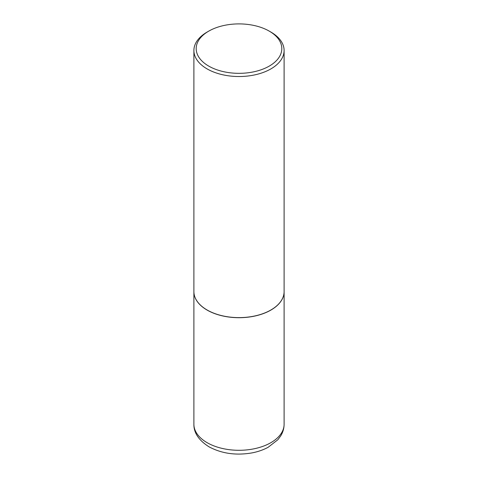 <?xml version="1.0" encoding="UTF-8"?>
<svg xmlns="http://www.w3.org/2000/svg" width="478" height="478" viewBox="0 0 478 478"><rect width="100%" height="100%" fill="white"/><g stroke="black" fill="none" stroke-linecap="round" stroke-linejoin="round"><path stroke-width="0.72" d="M193.895 291.622A45.105 26.039 0 0 0 193.895 291.67A45.105 26.039 0 0 0 207.105 310.079A45.105 26.039 0 0 0 256.262 315.725A45.105 26.039 0 0 0 284.105 291.67A45.105 26.039 0 0 0 284.105 291.622M207.147 310.013A44.986 25.973 0 0 0 207.189 310.037A44.986 25.973 0 0 0 270.811 310.037L270.895 309.989A45.105 26.039 0 0 0 284.105 291.574L284.105 50.489A45.105 26.039 0 0 0 270.895 32.074L269.275 31.142A42.811 24.719 0 0 0 208.731 31.142A42.811 24.719 0 0 0 208.725 31.142A42.811 24.719 0 0 0 208.731 66.095A42.811 24.719 0 0 0 269.269 66.095A42.811 24.719 0 0 0 269.275 31.142M207.105 32.074L208.725 31.142L207.105 32.074A45.105 26.039 0 0 0 193.895 50.489L193.895 291.574A45.105 26.039 0 0 0 207.105 309.989A45.105 26.039 0 0 0 270.895 309.989L270.811 310.037M193.895 50.489A45.105 26.039 0 0 0 221.738 74.544A45.105 26.039 0 0 0 270.895 68.898A45.105 26.039 0 0 0 284.105 50.489M284.105 424.249C284.063 428.396 282.94 432.273 280.729 435.87L277.867 439.73L268.152 447.277C263.163 449.983 257.564 451.895 251.344 453.013C235.612 455.576 221.487 453.502 208.976 446.793C198.752 440.286 193.727 432.775 193.895 424.249A45.105 26.039 0 0 0 207.105 442.664A45.105 26.039 0 0 0 256.262 448.31A45.105 26.039 0 0 0 284.105 424.249L284.105 291.67M193.895 424.249L193.895 291.67"/></g></svg>
